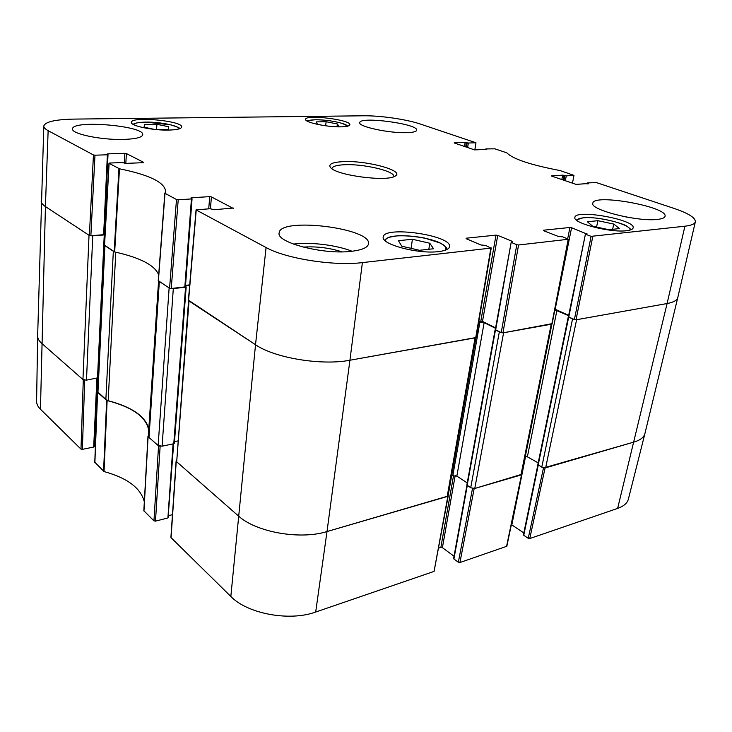 <?xml version="1.0" encoding="UTF-8"?>
<svg xmlns="http://www.w3.org/2000/svg" width="732" height="732" viewBox="0 0 732 732"><rect width="100%" height="100%" fill="white"/><g stroke="black" fill="none" stroke-linecap="round" stroke-linejoin="round"><path stroke-width="1.1" d="M178.215 199.763L191.436 198.948L184.839 286.917L171.251 288.49L178.215 199.763L176.494 199.497L165.002 193.33L165.514 190.942C164.371 182.186 149.026 174.811 119.472 168.79L109.105 163.355L109.635 163.035L122.198 162.568L125.959 163.382L143.737 162.66M191.519 198.354L191.564 197.741L190.942 197.96L192.059 198.729L191.436 198.948M191.564 197.741L209.718 196.643L208.73 208.83M210.441 208.73L211.402 196.899L209.718 196.643M211.402 196.899L233.188 208.382M466.11 238.659L480.942 244.982L485.673 245.412L490.861 248.102L362.395 262.605C333.829 266.228 285.663 258.625 266.073 247.535L196.057 209.883L210.075 208.739L214.412 209.709L233.224 208.016M466.183 238.202L496.012 235.118L480.814 321.138L482.498 321.403L497.742 235.384L496.012 235.118M497.742 235.384L512.629 241.505L512.537 241.981M511.567 242.548L516.792 244.708L501.228 332.603L495.665 329.83L511.192 242.246L512.629 241.505M543.345 230.589L558.434 236.482L562.853 236.893L568.508 239.245L518.567 244.982L516.792 244.708M543.418 230.223L569.944 227.478L567.675 238.769M568.673 315.373L555.195 309.243L571.582 227.725L569.944 227.478M571.582 227.725L586.478 233.847M585.838 234.35L591.099 236.354L574.4 319.555L568.791 316.993L585.435 234.057L586.982 233.7L586.57 233.398M587.293 183.897L587.338 182.918L596.406 182.597L673.888 208.364C688.382 213.286 695.537 217.761 695.354 221.778C694.805 223.965 691.319 225.447 684.905 226.206L591.099 236.354M587.439 183.21L588.299 183.833M551.644 176.073L576.057 184.373L588.363 183.522M551.69 175.826L562.688 175.158L561.837 179.541M563.137 179.981L564.043 175.36L562.688 175.158M564.043 175.36L564.93 175.662L564.024 180.282M565.324 180.731L566.284 175.863L564.93 175.662M566.284 175.863L573.97 175.387L572.479 183.156M485.874 149.685L485.975 148.925L494.85 148.825L506.864 152.86C512.876 159.027 530.627 164.929 560.126 170.574L573.97 175.387M485.966 149.154L486.698 149.648M454.27 142.978L474.565 149.877L486.734 149.42M454.307 142.758L465.159 142.411L464.5 146.455M465.689 146.867L466.385 142.584L465.159 142.411M466.385 142.584L467.126 142.832L466.44 147.114M467.629 147.516L468.361 143.015L467.126 142.832M468.361 143.015L475.965 142.767L474.821 149.95M94.977 155.193L107.384 154.781L103.633 234.707L90.869 235.713L94.977 155.193L93.449 154.955L48.138 130.662C45.201 129.061 43.746 127.533 43.792 126.069C45.128 121.796 55.266 119.472 74.197 119.096L363.63 115.793C380.183 115.528 406.443 119.325 420.305 124.028L475.965 142.767M107.769 154.415L107.787 153.866L107.156 154.04L108.016 154.608L107.384 154.781M107.787 153.866L124.861 153.317L124.349 163.117M125.84 163.382L126.362 153.546L124.861 153.317M126.362 153.546L143.756 162.412M341.13 126.846C327.387 127.276 304.402 122.363 305.628 119.334C305.326 114.119 351.36 119.801 349.841 124.779C349.548 126.014 346.639 126.7 341.13 126.846M626.61 230.708C610.342 232.977 572.122 222.949 574.913 217.367C575.334 208.858 635.916 219.701 633.143 227.908C632.787 229.299 630.609 230.232 626.61 230.708M438.569 251.598C418.283 254.324 380.622 244.232 383.239 237.058C383.623 225.401 452.513 235.384 449.549 246.711C449.027 249.145 445.367 250.765 438.569 251.598M168.808 130.076C152.915 130.543 130.397 125.849 131.412 122.372C130.891 115.967 183.183 120.881 181.664 127.029C181.252 128.823 176.961 129.839 168.808 130.076M406.663 132.675C389.25 133.352 357.975 126.572 359.76 122.647C359.513 116.04 418.649 123.9 416.673 130.214C416.325 131.659 412.985 132.483 406.663 132.675M657.473 219.399C637.673 222.034 589.306 209.636 592.847 203.185C593.295 193.321 668.252 206.772 665.04 216.315C664.629 217.862 662.112 218.895 657.473 219.399M351.223 251.332C323.251 254.837 276.065 242.493 279.148 232.959C279.514 216.782 372.048 228.119 368.498 243.866C367.766 247.581 362.011 250.07 351.223 251.332M123.699 139.419C101.528 140.178 71.233 133.883 72.559 128.933C71.901 119.636 144.726 125.785 142.713 134.715C142.127 137.424 135.786 138.989 123.699 139.419M342.869 161.653C331.633 162.303 327.662 164.425 330.974 168.021C337.9 175.543 386.13 181.81 394.758 176.302C406.516 171.096 366.851 160.198 342.869 161.653M154.187 129.354L144.058 127.203L144.533 124.477L156.904 124.284L168.753 126.792L168.561 129.537L158.112 129.729M398.437 240.682L412.418 239.282L429.776 243.225L433.582 248.761L419.528 250.289L401.777 246.217L398.437 240.682M608.933 229.72L592.746 226.252L587.329 221.759L597.898 220.698L613.755 224.065L619.501 228.567L608.933 229.72M323.324 125.456L317.514 124.294L316.16 121.878L326.124 121.732L337.37 123.964L338.934 126.389L332.218 126.517M104.557 245.147L114.677 251.964C140.205 257.609 154.873 265.249 158.67 274.884M105.079 233.453L104.301 233.517M103.633 234.707L104.145 234.313M97.987 377.803L86.495 380.146L82.954 379.551L89.02 235.247L45.421 206.57C42.538 204.658 41.12 202.764 41.157 200.907C41.093 202.737 42.52 204.64 45.421 206.57L89.377 235.484L90.869 235.713M574.4 319.555L576.029 319.811L667.099 303.533C673.541 302.334 677.109 300.33 677.795 297.54L695.354 221.778M568.7 316.471L568.791 316.993M501.228 332.603L502.948 332.877L551.891 323.681M495.674 329.254L495.665 329.83M495.601 327.918L482.498 321.403M480.814 321.138L478.82 321.476M188.6 300.266L255.523 344.745C274.5 357.966 321.659 365.78 349.933 360.236L476.111 337.516L491.245 247.928M189.716 284.876L185.553 285.352M184.839 286.917L185.297 286.413M164.856 193.193L158.24 280.658L169.577 288.225L171.251 288.49M337.37 123.964L337.068 126.426M326.124 121.732L325.649 125.794M613.755 224.065L612.62 229.317M597.898 220.698L596.562 227.066M156.904 124.284L156.575 129.591M144.533 124.477L144.369 127.267M412.418 239.282L411.064 248.349M429.776 243.225L428.833 249.283M341.945 251.835C329.308 247.809 316.37 246.227 303.121 247.105M352.046 251.241C336.427 245.019 310.121 241.807 293.422 244.104M630.17 217.697L623.957 216.553M331.953 168.497C332.474 166.393 336.519 165.148 344.095 164.764C363.109 163.62 395.289 171.123 393.679 176.522M543.51 467.803L528.248 538.304L529.758 538.56L617.634 508.401C623.737 506.242 627.324 503.14 628.395 499.096L644.892 433.692C643.904 437.37 640.29 440.152 634.049 442.037L543.849 467.867M528.248 538.304L523.764 535.293L538.258 465.049M523.737 534.534L523.764 535.293M523.828 532.933L511.824 524.908L525.713 455.807M511.348 524.688L511.824 524.908M472.506 488.482L458.342 562.249L459.925 562.533L506.846 546.255M458.342 562.249L453.913 558.983L467.291 485.526M453.977 558.15L453.913 558.983M454.032 556.219L442.403 547.673L455.203 475.452M453.593 475.315L440.856 547.399L442.403 547.673M440.856 547.399L438.66 548.122M171.105 537.041L171.059 537.672L230.836 596.452C247.416 613.809 289.607 621.651 315.693 612.034L434.076 571.399L448.213 496.012L327.003 531.56C299.964 540.07 255.77 532.137 238.293 515.831L176.247 461.398L176.33 460.794M172.45 514.669L168.223 515.74M173.072 443.885L167.948 517.304M167.5 518.073L155.495 521.138L160.134 446.255M147.974 436.501L143.829 510.744L153.958 520.864L155.495 521.138M94.895 462.322L104.036 471.554C127.432 478.033 140.864 488.143 144.323 501.859M95.444 445.029L94.337 445.248M96.899 378.453L93.687 447.06L94.172 446.447M93.687 447.06L82.368 449.347L84.711 380.164M84.354 380.109L83.292 379.844L41.678 343.326C38.97 340.929 37.634 338.486 37.652 336.006L36.6 401.292C36.573 404.018 37.863 406.672 40.461 409.261L80.987 449.109L82.368 449.347M148.715 430.206C146.272 417.002 132.41 407.12 107.128 400.55L97.685 391.931M159.75 446.191L158.551 445.87L148.102 436.702L148.413 434.808M447.188 496.516L327.003 531.56L349.933 360.236L475.059 337.864L447.188 496.516L448.213 496.012M521.724 474.318L474.153 488.656L472.845 488.537M617.634 508.401L667.099 303.533C673.504 302.334 677.063 300.349 677.786 297.585L644.91 433.609C643.959 437.324 640.335 440.133 634.049 442.037L545.642 467.812L576.606 319.71L667.099 303.533L684.905 226.206M568.471 316.782L572.525 319.06L541.772 467.153L545.642 467.812M541.772 467.153L537.846 464.555L568.261 316.938M538.194 462.862L525.448 455.762M520.937 475.013L474.775 488.473L503.598 332.758L551.205 324.249L520.937 475.013L521.706 474.382L551.91 324.12M495.354 329.601L499.297 332.072L470.713 487.777L474.775 488.473M470.713 487.777L466.851 484.968L495.097 329.784M467.226 482.928L456.85 476.111L451.644 475.763M315.693 612.034L327.003 531.56C299.964 540.07 255.77 532.137 238.293 515.831L176.686 461.782L189.03 301.017L188.609 300.431M196.231 210.075L188.563 300.706L176.686 461.782M177.849 440.929L174.5 441.625M174.225 443.034L173.777 443.729L162.092 446.191L173.31 288.6L170.84 288.509M158.139 445.504L148.999 437.489L159.338 281.491L169.129 287.923L158.139 445.504L162.092 446.191M148.367 435.915L148.999 437.489M148.797 428.879C145.577 416.407 132.035 407.019 108.18 400.706L115.775 252.201M105.856 399.635L97.942 392.691L104.914 245.696L113.332 251.232L105.856 399.635L108.18 400.706M104.612 245.504L97.942 392.691M82.954 379.551L41.678 343.326C38.942 340.902 37.607 338.44 37.652 335.933L43.792 126.069M86.495 380.146L92.744 235.832L90.494 235.722M92.744 235.832L104.246 234.917L104.868 234.679L104.273 234.213M104.292 233.81L105.069 233.718M159.338 281.491L158.597 280.466M173.31 288.6L185.562 287.182L186.175 286.889L185.48 286.331M185.525 285.709L189.68 285.224M362.395 262.605L349.933 360.236C321.659 365.78 274.5 357.966 255.523 344.745L189.03 301.017M478.701 322.181L484.136 322.647L495.527 328.311M501.576 332.74L499.297 332.072M554.847 309.801L568.599 315.702M574.739 319.683L572.525 319.06M133.59 124.614C134.606 123.095 138.659 122.262 145.741 122.116C159.558 121.805 178.718 125.611 179.276 128.832M385.7 241.176C383.147 230.973 439.09 236.573 445.459 247.087L445.962 249.96M576.898 220.451C577.292 219.106 579.451 218.237 583.377 217.834C598.154 215.995 631.926 224.733 629.987 230.095M307.532 121.274C308.456 120.359 311.164 119.865 315.648 119.783C327.341 119.499 346.501 123.315 347.544 126.197M114.677 251.964L119.472 168.79M118.95 168.635L114.174 251.781M158.387 280.859L165.002 193.33M104.539 245.449L109.105 163.355M93.449 154.955L89.377 235.484M176.494 199.497L169.577 288.225M490.861 248.102L475.727 337.745M502.948 332.877L518.567 244.982M576.029 319.811L592.774 236.601M568.197 239.382L551.8 324.148M230.836 596.452L255.523 344.745L266.073 247.535M40.461 409.261L45.421 206.57L48.138 130.662M106.652 400.331L103.578 471.317M104.036 471.554L107.128 400.55M94.876 462.761L97.585 392.379M143.957 511.028L148.102 436.702M158.551 445.87L153.958 520.864M529.758 538.56L545.075 467.977M521.513 474.848L506.535 546.529M447.838 496.323L434.076 571.399M459.925 562.533L474.153 488.656M171.059 537.672L176.247 461.398M83.292 379.844L80.987 449.109M538.185 465.003L568.645 317.295M527.452 456.448L556.924 310.386M452.861 475.425L479.927 321.979M456.85 476.111L484.136 322.647M467.162 485.435L495.445 330.15M185.644 286.441L185.708 285.681M173.777 443.729L185.562 287.182M94.272 446.657L104.246 234.917M104.63 234.441L104.658 233.746M347.819 126.124L342.457 123.47C334.103 121.082 325.118 119.847 315.501 119.764C309.499 120.249 306.763 120.707 307.284 121.137M630.728 229.857C631.121 229.537 629.877 228.375 627.013 226.362C625.521 224.074 597.696 216.041 582.974 217.816L576.322 219.984M179.669 128.695C180.639 128.384 177.675 127.084 170.785 124.824L145.613 122.098C135.319 122.409 133.471 123.983 133.215 124.403M447.179 249.383L446.41 247.709L443.217 244.79L439.914 242.951L424.478 238.01C415.081 236.28 406.205 235.521 397.851 235.722L388.957 237.305C386.478 238.412 385.069 239.401 384.712 240.279M158.24 280.658L164.846 193.156M108.986 163.227L104.42 245.293M104.255 234.46L108.016 154.608M185.452 286.633L192.059 198.729M196.057 209.883L188.389 300.468M495.317 329.464L511.192 242.246M568.407 316.636L585.435 234.057M552.111 323.965L568.508 239.236M586.908 183.924L587.101 183M485.591 149.694L485.709 148.999M147.965 436.446L143.829 510.744M537.883 464.738L523.444 534.799M506.837 546.255L521.824 474.601M466.952 485.252L453.62 558.47M176.101 461.105L170.913 537.352M173.64 443.766L168.085 517.606M97.475 392.178L94.767 462.542M448.13 495.729L475.937 337.681M158.57 280.978L148.322 436.171M186.175 286.889L174.372 443.317M104.868 234.679L98.097 377.996"/></g></svg>
